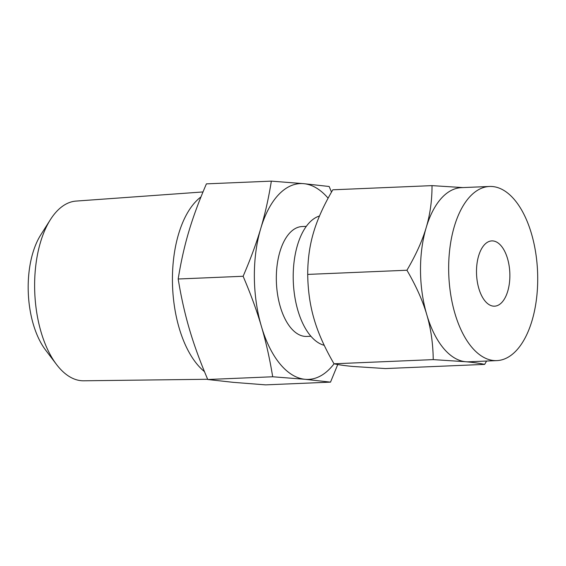 <?xml version="1.0" encoding="UTF-8"?>
<svg xmlns="http://www.w3.org/2000/svg" width="566" height="566" viewBox="0 0 566 566"><rect width="100%" height="100%" fill="white"/><g stroke="black" fill="none" stroke-linecap="round" stroke-linejoin="round"><path stroke-width="0.85" d="M337.746 364.525L330.509 382.135L305.095 379.305L272.699 376.772C269.741 358.646 265.978 341.85 261.4 326.37C256.879 310.918 250.78 294.214 243.118 276.265C250.533 259.108 256.398 243.203 260.728 228.551C265.093 213.927 268.631 198.121 271.347 181.134L303.744 183.667L329.164 186.497L331.506 192.072M200.987 196.897A94.126 47.976 87.6 0 0 195.914 201.418A94.126 47.976 87.6 0 0 172.658 288.533A94.126 47.976 87.6 0 0 204.46 371.607M271.347 181.134L206.413 183.865C199.006 201.022 193.133 216.927 188.803 231.579C184.445 246.203 180.901 262.016 178.184 279.003C181.134 297.122 184.905 313.918 189.483 329.398C194.004 344.85 200.095 361.554 207.764 379.503L233.178 382.333L265.574 384.866L330.509 382.135M203.003 191.945L76.099 201.079A89.944 45.846 87.6 0 0 57.067 211.019A89.944 45.846 87.6 0 0 50.395 219.65A89.944 45.846 87.6 0 0 56.494 364.447A89.944 45.846 87.6 0 0 83.662 380.791L207.665 379.277M272.699 376.772L207.764 379.503M243.118 276.265L178.184 279.003M56.494 364.447L45.556 350.007A71.465 36.422 -92.4 0 1 40.71 234.961L50.395 219.65M328.103 198.185A97.996 49.942 87.6 0 0 303.744 183.667A97.996 49.942 87.6 0 0 278.805 194.449A97.996 49.942 87.6 0 0 260.728 228.551A97.996 49.942 87.6 0 0 261.4 326.37A97.996 49.942 87.6 0 0 305.095 379.305A97.996 49.942 87.6 0 0 330.035 368.523A97.996 49.942 87.6 0 0 334.06 363.804M310.925 336.254L306.737 336.43A54.994 28.031 -92.4 0 1 277.658 295.02A54.994 28.031 -92.4 0 1 290.047 232.64A54.994 28.031 -92.4 0 1 302.11 226.541L306.298 226.365M319.486 216A65.366 33.316 87.6 0 0 309.517 222.495A65.366 33.316 87.6 0 0 294.101 291.716A65.366 33.316 87.6 0 0 324.212 345.302M501.724 302.555A32.665 16.647 -92.4 0 1 494.557 306.178A32.665 16.647 -92.4 0 1 477.287 281.578A32.665 16.647 -92.4 0 1 484.645 244.526A32.665 16.647 -92.4 0 1 491.812 240.904A32.665 16.647 -92.4 0 1 509.082 265.504A32.665 16.647 -92.4 0 1 501.724 302.555M489.519 186.469A87.15 44.417 -92.4 0 1 535.599 252.096A87.15 44.417 -92.4 0 1 515.966 350.948A87.15 44.417 -92.4 0 1 496.849 360.613A87.15 44.417 -92.4 0 1 450.777 294.985A87.15 44.417 -92.4 0 1 470.403 196.133A87.15 44.417 -92.4 0 1 489.519 186.469L461.368 187.65A87.15 44.417 87.6 0 0 442.251 197.322A87.15 44.417 87.6 0 0 426.177 227.645C430.082 214.641 432.035 200.633 432.035 185.627L462.875 187.587M432.035 185.627L332.822 189.801C323.823 205.154 317.406 219.346 313.578 232.385C309.673 245.396 307.72 259.405 307.713 274.411C307.925 290.613 310.083 305.605 314.18 319.387C318.177 333.126 324.792 347.927 334.018 363.789C338.73 364.837 345.069 365.728 353.035 366.464L385.439 368.565L484.652 364.391C479.94 363.344 473.601 362.459 465.634 361.724A87.15 44.417 87.6 0 0 468.698 361.801L496.849 360.613M406.933 270.237C415.932 254.884 422.342 240.691 426.177 227.645A87.15 44.417 87.6 0 0 426.771 314.646C422.774 300.9 416.159 286.099 406.933 270.237L307.713 274.411M426.771 314.646A87.15 44.417 87.6 0 0 465.634 361.724L433.238 359.615C433.025 343.413 430.868 328.421 426.771 314.646M334.018 363.789L433.238 359.615M486.576 361.044L484.652 364.391"/></g></svg>
